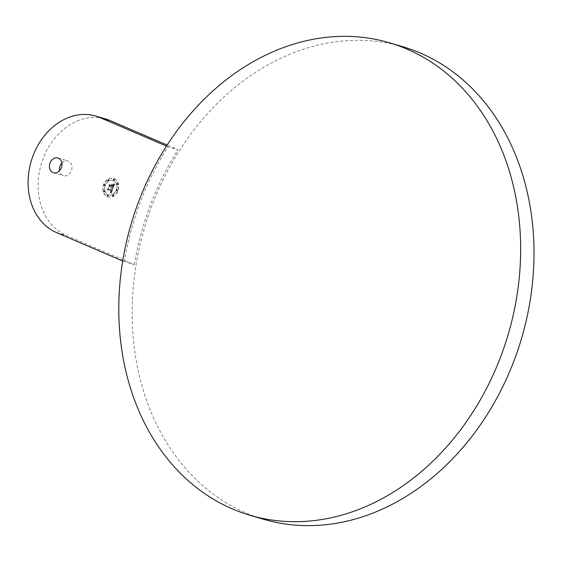 <?xml version="1.0" encoding="UTF-8"?>
<svg xmlns="http://www.w3.org/2000/svg" width="562" height="562" viewBox="0 0 562 562"><rect width="100%" height="100%" fill="white"/><g stroke="black" fill="none" stroke-linecap="round" stroke-linejoin="round"><path stroke-width="0.42" stroke-dasharray="2.81 2.11" d="M122.713 261.021L134.367 264.688L66.506 235.534A61.581 49.112 106.5 0 1 42.122 161.357A61.581 49.112 106.5 0 1 105.818 119.018M124.35 261.723A246.311 196.454 106.5 0 1 140.437 201.779A246.311 196.454 106.5 0 1 168.01 146.773L178.028 149.745L167.132 145.059M166.457 146.106L168.01 146.773M61.855 162.987A7.699 6.14 106.5 0 1 67.904 160.964A7.699 6.14 106.5 0 1 71.374 170.778A7.699 6.14 106.5 0 1 63.534 175.723A7.699 6.14 106.5 0 1 59.558 170.743M263.171 519.162A246.311 196.454 106.5 0 1 152.119 205.242A246.311 196.454 106.5 0 1 402.989 46.794M134.367 264.688A246.311 196.454 106.5 0 1 150.454 204.744A246.311 196.454 106.5 0 1 178.028 149.745M114.325 178.779A9.624 7.671 106.5 0 1 118.132 190.37A9.624 7.671 106.5 0 1 108.185 196.988A9.624 7.671 106.5 0 1 107.504 196.742A9.624 7.671 106.5 0 1 103.689 185.151A9.624 7.671 106.5 0 1 113.643 178.533A9.624 7.671 106.5 0 1 114.325 178.779M113.601 180.683A7.58 6.049 106.5 0 1 116.601 189.815A7.58 6.049 106.5 0 1 108.761 195.028A7.58 6.049 106.5 0 1 108.227 194.838A7.58 6.049 106.5 0 1 105.22 185.706A7.58 6.049 106.5 0 1 113.067 180.493A7.58 6.049 106.5 0 1 113.601 180.683M111.571 185.699L110.25 185.13L109.836 184.153L109.021 186.556L109.836 184.406L110.173 185.214L111.62 185.832L111.915 185.046L111.304 185.622L109.983 185.053L109.569 184.069L108.754 186.479L109.569 184.329L109.906 185.13L111.353 185.755L111.613 184.814L111.304 185.622M114.493 183.915L113.166 184.174L114.227 183.837M114.711 184.231L113.538 184.477L113.896 185.284L113.412 186.879L111.964 186.261L113.327 186.57L113.636 184.8L113.285 186.436L112.091 185.924L113.074 184.926L111.782 184.371L111.705 186.148L110.145 185.481L109.934 184.807L109.204 186.732L109.85 186.261L111.178 186.837L110.833 187.392L111.402 186.935L110.932 187.631L111.662 187.041L112.969 187.603L113.166 188.305L114.711 184.231L113.271 184.399L113.629 185.207L113.145 186.802L111.698 186.177L113.06 186.486L113.369 184.722L113.018 186.352L111.824 185.839L112.807 184.849L111.515 184.287L111.438 186.071L109.878 185.397L109.667 184.722L108.937 186.654L109.583 186.184L110.911 186.753L110.566 187.308L111.135 186.851L110.665 187.553L111.395 186.963L112.702 187.525L112.899 188.228L114.444 184.153M112.056 189.246L111.859 190.111L108.754 188.783L108.41 187.912L107.7 190.04L108.41 188.165L108.684 188.888L111.901 190.272L112.126 189.626L111.789 189.169L111.592 190.033L108.487 188.706L108.143 187.827L107.433 189.963L108.143 188.08L108.417 188.811L111.634 190.195L111.789 189.169M112.85 188.361L111.796 188.628L112.583 188.284M112.976 188.677L111.873 188.832L112.014 190.49L108.642 189.099L108.48 188.495L107.806 190.286L108.375 189.893L111.445 191.213L110.517 192.148L111.676 191.312L111.164 192.33L110.468 192.373L111.213 193.356L113.025 188.663L111.606 188.755L112.014 189.478L111.648 189.921M107.658 196.335A0.583 0.464 106.5 0 1 108.073 195.246A0.583 0.464 106.5 0 1 107.658 196.335M104.082 192.063A0.583 0.464 106.5 0 1 104.497 190.975A0.583 0.464 106.5 0 1 104.082 192.063M113.018 195.899A0.583 0.464 106.5 0 1 113.433 194.81A0.583 0.464 106.5 0 1 113.018 195.899M108.81 179.622A0.583 0.464 106.5 0 1 108.396 180.711A0.583 0.464 106.5 0 1 108.81 179.622M104.799 184.498A0.583 0.464 106.5 0 1 104.384 185.586A0.583 0.464 106.5 0 1 104.799 184.498M117.746 183.458A0.583 0.464 106.5 0 1 117.332 184.547A0.583 0.464 106.5 0 1 117.746 183.458M114.17 179.187A0.583 0.464 106.5 0 1 113.756 180.276A0.583 0.464 106.5 0 1 114.17 179.187M117.437 189.928A0.583 0.464 106.5 0 1 117.022 191.017A0.583 0.464 106.5 0 1 117.437 189.928M111.072 187.469L110.566 187.308M111.304 187.188L110.756 187.02M111.339 187.125L110.791 186.97M111.388 186.991L110.883 186.816M111.964 186.261L111.438 186.071M112.316 185.327L111.775 185.172M112.59 188.558L112.077 188.396M112.365 188.593L111.824 188.418M112.189 190.061L111.62 189.977M114.016 184.203L113.468 184.062M113.889 184.231L113.362 184.076M113.777 184.252L113.257 184.076M111.213 193.356L112.758 188.586M112.154 190.146L111.747 190.413L108.375 189.022L108.213 188.418L107.532 190.209L108.108 189.815L111.178 191.136L110.25 192.071L111.409 191.235L110.897 192.246L110.201 192.295L110.946 193.272M111.515 191.797L110.981 191.628M110.995 192.134L110.454 191.993M110.946 192.155L110.398 191.993M114.058 178.702A9.624 7.671 106.5 0 1 117.865 190.293A9.624 7.671 106.5 0 1 107.911 196.904A9.624 7.671 106.5 0 1 107.237 196.658A9.624 7.671 106.5 0 1 103.422 185.074A9.624 7.671 106.5 0 1 113.376 178.456A9.624 7.671 106.5 0 1 114.058 178.702M107.96 194.754A7.58 6.049 106.5 0 1 104.954 185.622A7.58 6.049 106.5 0 1 112.793 180.409A7.58 6.049 106.5 0 1 113.334 180.606A7.58 6.049 106.5 0 1 116.334 189.738A7.58 6.049 106.5 0 1 108.494 194.951A7.58 6.049 106.5 0 1 107.96 194.754M107.806 195.162A0.583 0.464 106.5 0 1 107.391 196.25A0.583 0.464 106.5 0 1 107.806 195.162M104.23 190.89A0.583 0.464 106.5 0 1 103.815 191.979A0.583 0.464 106.5 0 1 104.23 190.89M113.166 194.733A0.583 0.464 106.5 0 1 112.751 195.822A0.583 0.464 106.5 0 1 113.166 194.733M108.129 180.627A0.583 0.464 106.5 0 1 108.543 179.538A0.583 0.464 106.5 0 1 108.129 180.627M104.118 185.509A0.583 0.464 106.5 0 1 104.532 184.42A0.583 0.464 106.5 0 1 104.118 185.509M117.065 184.469A0.583 0.464 106.5 0 1 117.479 183.381A0.583 0.464 106.5 0 1 117.065 184.469M113.489 180.198A0.583 0.464 106.5 0 1 113.903 179.109A0.583 0.464 106.5 0 1 113.489 180.198M116.755 190.94A0.583 0.464 106.5 0 1 117.17 189.851A0.583 0.464 106.5 0 1 116.755 190.94M56.488 232.57L66.506 235.534M53.516 172.759L63.534 175.723M57.886 157.999L67.904 160.964"/><path stroke-width="0.84" d="M122.713 261.021L56.488 232.57A61.581 49.112 106.5 0 1 32.104 158.393A61.581 49.112 106.5 0 1 95.8 116.053A61.581 49.112 106.5 0 1 100.155 117.627L166.457 146.106M50.046 162.952A7.699 6.14 106.5 0 1 57.886 157.999A7.699 6.14 106.5 0 1 61.356 167.806A7.699 6.14 106.5 0 1 53.516 172.759A7.699 6.14 106.5 0 1 50.046 162.952M95.8 116.053L105.818 119.018A61.581 49.112 106.5 0 1 110.166 120.591L167.132 145.059M59.558 170.743A7.699 6.14 106.5 0 1 60.064 165.916A7.699 6.14 106.5 0 1 61.855 162.987M500.686 356.758A246.311 196.454 106.5 0 1 249.816 515.206A246.311 196.454 106.5 0 1 138.765 201.287A246.311 196.454 106.5 0 1 389.635 42.838A246.311 196.454 106.5 0 1 500.686 356.758M389.635 42.838L402.989 46.794A246.311 196.454 106.5 0 1 514.04 360.713A246.311 196.454 106.5 0 1 263.171 519.162L249.816 515.206M100.155 117.627L110.166 120.591"/></g></svg>
